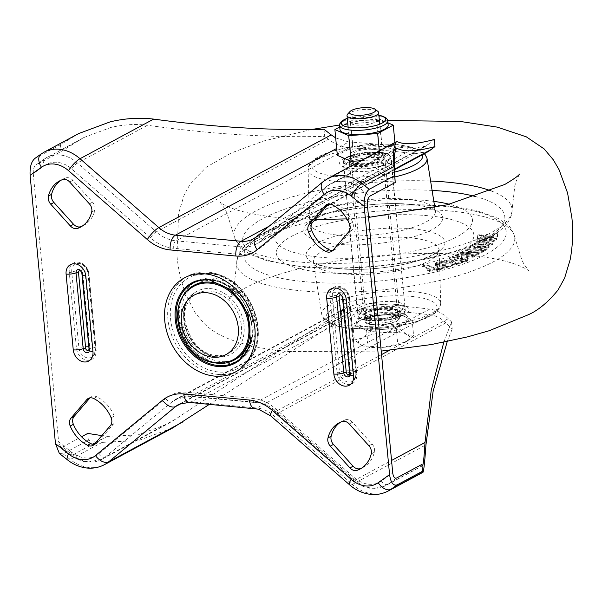 <?xml version="1.0" encoding="UTF-8"?>
<svg xmlns="http://www.w3.org/2000/svg" width="602" height="602" viewBox="0 0 602 602"><rect width="100%" height="100%" fill="white"/><g stroke="black" fill="none" stroke-linecap="round" stroke-linejoin="round"><path stroke-width="0.45" stroke-dasharray="3.01 2.26" d="M332.793 250.409A7.939 6.329 -118.3 0 0 334.531 249.845A7.939 6.329 -118.3 0 0 336.006 248.656L351.869 230.145A7.939 6.329 -118.3 0 0 352.637 222.258A32.011 25.517 -118.3 0 0 335.246 202.987A7.939 6.329 -118.3 0 0 329.806 202.866A7.939 6.329 -118.3 0 0 328.376 204.003M94.454 444.261A7.939 6.329 -118.3 0 0 96.192 443.697A7.939 6.329 -118.3 0 0 97.667 442.508L113.537 423.996A7.939 6.329 -118.3 0 0 114.305 416.11A32.011 25.517 -118.3 0 0 96.914 396.838A7.939 6.329 -118.3 0 0 91.466 396.718A7.939 6.329 -118.3 0 0 90.037 397.854M368.409 318.571A16.465 4.65 174.6 0 1 386.627 314.981A16.465 4.65 174.6 0 1 398.667 318.308A16.465 4.65 174.6 0 1 396.146 321.144A16.465 4.65 174.6 0 1 377.928 324.741A16.465 4.65 174.6 0 1 365.888 321.408A16.465 4.65 174.6 0 1 368.409 318.571M395.604 315.463A16.465 4.65 -5.4 0 0 398.133 312.626A16.465 4.65 -5.4 0 0 386.085 309.293A16.465 4.65 -5.4 0 0 367.875 312.889A16.465 4.65 -5.4 0 0 365.346 315.726A16.465 4.65 -5.4 0 0 377.394 319.052A16.465 4.65 -5.4 0 0 395.604 315.463M353.186 157.528A16.465 4.65 174.6 0 1 371.404 153.931A16.465 4.65 174.6 0 1 383.444 157.265A16.465 4.65 174.6 0 1 380.923 160.102A16.465 4.65 174.6 0 1 362.705 163.691A16.465 4.65 174.6 0 1 350.665 160.358A16.465 4.65 174.6 0 1 353.186 157.528M352.652 151.839A16.465 4.65 174.6 0 1 370.862 148.25A16.465 4.65 174.6 0 1 382.91 151.576A16.465 4.65 174.6 0 1 380.381 154.413A16.465 4.65 174.6 0 1 362.171 158.01A16.465 4.65 174.6 0 1 350.123 154.676A16.465 4.65 174.6 0 1 352.652 151.839M324.026 129.249L324.696 136.361C269.463 137.813 210.414 134.118 147.558 125.276C135.54 123.779 123.282 124.531 110.776 127.519L83.956 137.489L61.103 151.501L35.781 165.114L44.563 158.868L79.216 140.236M78.772 133.524L60.456 144.676L61.103 151.501M61.156 180.171A32.011 25.517 61.7 0 1 62.698 179.253A32.011 25.517 61.7 0 1 65.641 177.959A7.939 6.329 61.7 0 1 72.887 180.344L92.565 202.152A7.939 6.329 61.7 0 1 94.853 210.324A32.011 25.517 61.7 0 1 83.768 225.389A32.011 25.517 61.7 0 1 82.15 226.171M367.37 204.65L354.269 194.303A27.775 22.139 -118.3 0 0 327.368 192.678L260.32 248.024A43.645 34.796 61.7 0 1 239.039 254.33L173.346 248.235A43.645 34.796 61.7 0 1 150.485 237.835L71.698 168.944A27.775 22.139 -118.3 0 0 44.623 165.558L33.268 173.639L58.627 441.913L71.721 452.26A27.775 22.139 -118.3 0 0 85.085 457.896A27.775 22.139 -118.3 0 0 98.63 453.885L165.678 398.532A43.645 34.796 61.7 0 1 186.959 392.233L252.644 398.328A43.645 34.796 61.7 0 1 275.505 408.728L354.3 477.619A27.775 22.139 -118.3 0 0 368.845 484.234A27.775 22.139 -118.3 0 0 381.375 481.006L392.73 472.924M340.679 422.092A32.011 25.517 61.7 0 1 342.229 421.174A32.011 25.517 61.7 0 1 345.172 419.88A7.939 6.329 61.7 0 1 352.418 422.273L372.096 444.073A7.939 6.329 61.7 0 1 374.376 452.252A32.011 25.517 61.7 0 1 363.299 467.31A32.011 25.517 61.7 0 1 361.682 468.093M33.268 173.639C33.08 169.418 33.915 166.573 35.781 165.114L44.337 159.003A5.952 3.574 54.6 0 0 44.623 165.558M101.873 435.615L107.209 436.405L137.971 434.862L167.469 424.019L175.348 419.301C233.704 380.524 289.013 344.637 341.266 311.64L344.472 309.067L172.285 401.654L105.237 457.008A33.727 26.887 61.7 0 1 101.715 459.371A33.727 26.887 61.7 0 1 88.787 461.877A33.727 26.887 61.7 0 1 72.564 455.037L62.435 447.03L60.569 446.834L58.627 441.913M62.435 447.03L81.533 436.766M87.749 433.417L88.396 440.243L102.107 442.372L138.347 440.581L172.985 427.804M104.537 464.616A39.679 31.628 61.7 0 1 89.329 467.558A39.679 31.628 61.7 0 1 70.238 459.514L63.082 453.855L88.396 440.243M63.082 453.855L59.357 453.457M34.668 158.582L60.456 144.676M443.817 342.222L451.523 321.874L448.279 318.706C442.598 313.213 436.397 310.022 429.662 309.119L256.347 402.309L190.661 396.214L363.977 303.017L348.693 306.267L344.472 309.067M451.523 321.874L452.192 328.985L445.909 322.853C441.108 318.247 435.871 315.561 430.197 314.801L256.888 407.99L191.203 401.895L364.511 308.706A542.078 153.051 174.6 0 1 430.197 314.801M364.511 308.706L351.666 311.43L348.122 313.777L182.316 402.934M341.266 311.64L341.936 318.751L348.122 313.777M363.977 303.017A542.078 153.051 174.6 0 1 429.662 309.119M447.256 341.522L452.192 328.985M269.214 226.156L414.439 148.069L425.923 146.075L434.283 139.483M414.439 148.069A542.078 153.051 -5.4 0 0 348.746 141.974L336.676 148.461M209.473 404.281L341.936 318.751M83.956 137.489L44.337 159.003A5.952 3.574 54.6 0 1 44.563 158.868A33.727 26.887 61.7 0 1 46.851 157.446A33.727 26.887 61.7 0 1 59.771 154.94A33.727 26.887 61.7 0 1 77.44 162.976L156.234 231.868L328.421 139.273C334.938 144.314 341.891 147.106 349.288 147.656L175.98 240.853L241.665 246.948L414.974 153.751L428.594 151.395M328.421 139.273L324.696 136.361M335.683 137.918L348.746 141.974M414.974 153.751A542.078 153.051 -5.4 0 0 349.288 147.656M322.371 272.435A99.195 28.008 -5.4 0 0 458.641 251.824A99.195 28.008 -5.4 0 0 427.856 215.712A99.195 28.008 -5.4 0 0 291.586 236.315A99.195 28.008 -5.4 0 0 322.371 272.435M433.839 201.377A99.195 28.008 -5.4 0 0 426.427 200.556A99.195 28.008 -5.4 0 0 290.156 221.16A99.195 28.008 -5.4 0 0 320.934 257.28A99.195 28.008 -5.4 0 0 448.069 240.95A99.195 28.008 -5.4 0 0 449.385 204.266M446.609 260.937L447.188 260.124C452.915 259.951 455.684 260.877 455.488 262.893L452.742 263.014L452.93 262.457L452.817 263.774L452.742 263.014C452.952 261.494 450.906 260.801 446.609 260.937L446.684 261.697L447.188 260.124M447.256 260.884C452.99 260.711 455.759 261.637 455.563 263.653L455.706 262.194L455.563 263.653L452.817 263.774C453.02 262.246 450.981 261.561 446.684 261.697M444.84 266.152C438.248 266.302 434.998 265.572 435.088 263.962L437.812 263.766L437.887 264.647L437.812 263.766L439.445 265.023L445.081 265.347L444.916 266.912C438.316 267.062 435.065 266.332 435.156 264.722L435.088 263.962L435.156 264.903L437.887 264.526L439.52 265.783L445.149 266.107L445.081 265.347M427.533 269.816L429.459 270.644L439.385 268.229L437.458 267.401L434.764 268.056L427.074 264.745L422.529 265.858L430.219 269.162L427.533 269.816L427.608 270.576L429.527 271.404L429.459 270.644M451.267 256.979L447.835 258.378L462.757 260.839L468.687 257.927L466.339 257.039L461.388 257.302L462.012 256.678L455.488 255.248L452.305 256.55L457.272 257.37L457.994 258.085L451.267 256.979L451.334 257.739L447.903 259.138L462.833 261.599L468.762 258.687L466.415 257.791L461.463 258.062L462.08 257.438L455.563 256.008L452.38 257.31L457.339 258.13L458.062 258.845L451.334 257.739M458.604 257.716L457.994 258.085L458.062 258.845L458.671 258.469L458.604 257.716M468.416 251.44L481.126 252.11L483.782 250.665L465.73 249.8L462.321 251.651L470.312 252.9L460.741 252.509L457.339 254.353L472.954 256.55L475.61 255.105L464.631 253.751L476.927 254.39L479.771 252.848L468.416 251.44L468.491 252.193L481.194 252.87L481.126 252.11M471.133 246.21L467.438 248.852L485.521 249.612L489.072 247.076L485.453 246.918L484.031 247.934L480.607 247.791L481.931 246.843L478.5 246.7L477.168 247.648L473.187 247.482L474.745 246.361L471.133 246.21L471.2 246.97L467.513 249.612L467.438 248.852M492.519 244.058L492.91 243.298L486.928 242.23L485.43 243.765L489.358 244.013L477.86 244.262L476.024 244.006L478.545 243.72L483.368 244.028L485.122 242.23L474.94 242.237L474 243.2L475.219 243.343L472.532 244.299L472.389 245.541L472.532 244.299C472.081 245.443 473.894 245.947 477.973 245.797L483.609 245.789C487.853 245.947 490.826 245.375 492.519 244.058L492.594 244.818L492.978 244.058L487.816 242.982L487.748 242.23M487.816 242.982L487.003 242.99L485.505 244.525L489.434 244.773L489.411 243.915L489.434 244.773L487.033 245.014L477.935 245.022L476.099 244.766L476.024 244.006L476.054 244.848L480.863 244.472L480.795 243.72M496.424 239.137L496.499 239.897L496.424 239.137C496.936 237.865 495.01 237.346 490.645 237.579L489.795 237.609L488.944 239.137L493.128 239.22L481.314 239.92L479.297 239.754L481.781 239.378L486.928 239.476L487.929 237.685L477.371 238.099L476.837 239.062L478.169 239.152L475.813 240.175L475.813 241.206L475.813 240.175C475.873 241.289 477.973 241.695 482.127 241.387L487.974 241.154C492.444 241.139 495.258 240.461 496.424 239.137M484.181 240.04L486.995 240.236L487.996 238.445L477.446 238.859L476.904 239.822L478.236 239.905L475.881 240.935C475.941 242.049 478.048 242.448 482.202 242.147L488.041 241.914C492.511 241.891 495.333 241.221 496.499 239.897C497.004 238.618 495.077 238.099 490.72 238.332L489.87 238.369L489.012 239.897L493.196 239.98L493.136 239.152L493.196 239.98L490.826 240.311L481.389 240.68L479.373 240.514L479.297 239.754L479.358 240.574L484.181 240.04L484.113 239.287M477.83 234.923L477.476 237.512L497.41 235.999L497.749 233.508L493.76 233.817L493.625 234.81L489.847 235.096L489.968 234.163L486.183 234.449L486.055 235.382L481.675 235.713L481.818 234.622L477.83 234.923L477.476 237.512M437.082 269.816L436.247 269.591L466.678 260.072L467.513 260.297L437.082 269.816L437.157 270.569L436.315 270.343L436.247 269.591M445.284 264.79L440.852 264.556L439.611 263.699L441.778 262.186L449.822 261.75L451.056 262.615L450.875 263.082L445.879 263.307L445.36 265.55L440.92 265.316L439.686 264.451L441.845 262.946L449.89 262.51L451.131 263.367L450.951 263.834L450.875 263.082M445.834 260.982L440.672 261.893L437.88 263.541L435.141 263.736C436.51 261.87 440.265 260.674 446.406 260.162L445.901 261.742L440.747 262.653L437.947 264.293L437.88 263.541M429.527 271.404L439.46 268.989L439.385 268.229M439.46 268.989L437.534 268.161L434.832 268.816L427.142 265.505L422.604 266.611L430.295 269.922L430.219 269.162M430.295 269.922L427.608 270.576M422.604 266.611L422.529 265.858M427.142 265.505L427.074 264.745M434.832 268.816L434.764 268.056M437.534 268.161L437.458 267.401M463.706 259.771L460.387 259.229L462.78 259.018L463.6 259.161L463.706 259.771L463.638 259.018L460.319 258.469L463.525 258.401L463.706 259.771M447.903 259.138L447.835 258.378M462.833 261.599L462.757 260.839M452.38 257.31L452.305 256.55M455.563 256.008L455.488 255.248M461.463 258.062L461.388 257.302M466.415 257.791L466.339 257.039M460.387 259.229L460.319 258.469M462.78 259.018L462.712 258.266M481.194 252.87L483.857 251.425L483.782 250.665M483.857 251.425L465.805 250.56L462.389 252.411L470.38 253.66L460.808 253.269L457.415 255.113L473.029 257.302L475.678 255.865L464.706 254.511L476.995 255.15L479.839 253.6L468.491 252.193M479.839 253.6L479.771 252.848M476.995 255.15L476.927 254.39M464.706 254.511L464.631 253.751M475.678 255.865L475.61 255.105M473.029 257.302L472.954 256.55M457.415 255.113L457.339 254.353M460.808 253.269L460.741 252.509M470.38 253.66L470.312 252.9M462.389 252.411L462.321 251.651M465.805 250.56L465.73 249.8M467.513 249.612L485.596 250.372L485.521 249.612M485.596 250.372L489.14 247.828L485.521 247.678L484.106 248.694L480.674 248.551L482.006 247.603L478.567 247.452L477.236 248.408L473.255 248.242L474.82 247.121L474.745 246.361M474.82 247.121L471.2 246.97M473.255 248.242L473.187 247.482M477.236 248.408L477.168 247.648M478.567 247.452L478.5 246.7M482.006 247.603L481.931 246.843M480.674 248.551L480.607 247.791M484.106 248.694L484.031 247.934M485.521 247.678L485.453 246.918M489.14 247.828L489.072 247.076M487.003 242.99L486.928 242.23M480.863 244.472L483.444 244.788L485.197 242.99L475.016 242.99L474.075 243.96L475.294 244.096L472.608 245.059C472.156 246.203 473.97 246.7 478.041 246.557L483.677 246.549C487.921 246.707 490.893 246.128 492.594 244.818M475.294 244.096L475.219 243.343M474.075 243.96L474 243.2M475.016 242.99L474.94 242.237M485.197 242.99L485.122 242.23M483.444 244.788L483.368 244.028M480.562 244.788L480.494 244.028M485.505 244.525L485.43 243.765M489.87 238.369L489.795 237.609M478.236 239.905L478.169 239.152M476.904 239.822L476.837 239.062M477.446 238.859L477.371 238.099M487.996 238.445L487.929 237.685M486.995 240.236L486.928 239.476M484.008 240.348L483.94 239.596M489.012 239.897L488.944 239.137M477.544 238.264L497.478 236.759L497.41 235.999M497.478 236.759L497.816 234.268L493.828 234.569L493.693 235.57L489.915 235.856L490.043 234.923L486.25 235.209L486.13 236.142L481.743 236.473L481.818 234.622M481.893 235.374L477.905 235.675M481.743 236.473L481.675 235.713M486.13 236.142L486.055 235.382M486.25 235.209L486.183 234.449M490.043 234.923L489.968 234.163M489.915 235.856L489.847 235.096M493.693 235.57L493.625 234.81M493.828 234.569L493.76 233.817M497.816 234.268L497.749 233.508M436.315 270.343L466.753 260.824L466.678 260.072M466.753 260.824L467.588 261.057L467.513 260.297M467.588 261.057L437.157 270.569M445.149 266.107L444.916 266.912M450.951 263.834L445.947 264.067L445.879 263.307M445.947 264.067L445.36 265.55M437.947 264.293L435.216 264.496L435.141 263.736M435.216 264.496C436.585 262.623 440.34 261.434 446.481 260.914L446.406 260.162M446.481 260.914L445.901 261.742M360.56 317.841A25.788 7.284 -5.4 0 0 356.602 322.288A25.788 7.284 -5.4 0 0 375.467 327.503A25.788 7.284 -5.4 0 0 403.995 321.874A25.788 7.284 -5.4 0 0 407.953 317.435A25.788 7.284 -5.4 0 0 389.088 312.22A25.788 7.284 -5.4 0 0 360.56 317.841M359.755 327.511A25.788 7.284 174.6 0 1 356.82 324.561A25.788 7.284 174.6 0 1 360.779 320.113L352.855 324.373L366.656 330.648L381.472 329.527A25.788 7.284 174.6 0 1 359.755 327.511M404.213 324.147A25.788 7.284 174.6 0 1 381.472 329.527L396.289 328.406L404.213 324.147L412.129 319.888L405.229 316.757A25.788 7.284 174.6 0 1 408.171 319.707A25.788 7.284 174.6 0 1 404.213 324.147M347.602 114.177A15.87 4.477 174.6 0 1 349.461 112.822A15.87 4.477 174.6 0 1 364.699 109.429A15.87 4.477 174.6 0 1 377.8 111.325M405.229 316.757L398.328 313.619L383.512 314.741A25.788 7.284 174.6 0 1 405.229 316.757M383.512 314.741L368.695 315.862L360.779 320.113A25.788 7.284 174.6 0 1 383.512 314.741M362.457 337.925A25.788 7.284 -5.4 0 0 361.441 345.322A25.788 7.284 -5.4 0 0 362.434 345.729A25.788 7.284 -5.4 0 0 383.158 347.339L362.366 345.698L354.337 339.987L362.457 337.925L370.17 331.469L385.197 332.545A25.788 7.284 -5.4 0 0 362.457 337.925M406.914 334.561A25.788 7.284 -5.4 0 0 385.197 332.545L399.803 329.226L406.914 334.561L413.604 335.502L405.891 341.959A25.788 7.284 -5.4 0 0 406.613 341.552A25.788 7.284 -5.4 0 0 406.914 334.561M405.891 341.959A25.788 7.284 174.6 0 1 383.158 347.339L405.891 341.959M368.695 315.862L370.17 331.469M352.855 324.373L354.337 339.987M398.328 313.619L399.803 329.226M412.129 319.888L413.604 335.502M396.289 328.406L397.764 344.013M366.656 330.648L368.131 346.255M373.526 149.356A13.184 3.725 174.6 0 1 379.644 151.885A13.184 3.725 174.6 0 1 373.007 155.813A13.184 3.725 174.6 0 1 359.507 156.896A13.184 3.725 174.6 0 1 353.389 154.368A13.184 3.725 174.6 0 1 360.026 150.44A13.184 3.725 174.6 0 1 373.526 149.356M370.523 117.525A13.184 3.725 174.6 0 1 376.634 120.054A13.184 3.725 174.6 0 1 370.004 123.982A13.184 3.725 174.6 0 1 356.497 125.065A13.184 3.725 174.6 0 1 350.379 122.537A13.184 3.725 174.6 0 1 357.016 118.609A13.184 3.725 174.6 0 1 370.523 117.525M388.177 125.081A24.2 6.833 -5.4 0 0 376.95 120.438A24.2 6.833 -5.4 0 0 352.162 122.432A24.2 6.833 -5.4 0 0 339.987 129.641M339.731 126.969L350.507 121.175L352.938 146.948L381.916 144.849L395.71 150.914L394.904 142.456M379.298 150.854L380.095 159.312L395.71 150.914M380.095 159.312L360.989 160.696M352.938 146.948L337.331 155.339M387.959 122.808L379.486 119.076L350.507 121.175M381.916 144.849L379.486 119.076M336.006 248.656L332.838 250.357M97.667 442.508L94.506 444.208M209.3 273.534A51.554 41.094 -118.3 0 0 194.085 275.347A51.554 41.094 -118.3 0 0 172.119 327.759A51.554 41.094 -118.3 0 0 218.609 371.998A51.554 41.094 -118.3 0 0 242.553 365.489A51.554 41.094 -118.3 0 0 253.991 311.889A51.554 41.094 -118.3 0 0 209.3 273.534M217.834 374.406A53.525 42.674 61.7 0 1 167.92 319.098A53.525 42.674 61.7 0 1 208.164 272.157A53.525 42.674 61.7 0 1 258.07 327.465A53.525 42.674 61.7 0 1 217.834 374.406M217.187 356.896A35.736 28.49 61.7 0 1 186.206 330.31A35.736 28.49 61.7 0 1 194.13 293.144A35.736 28.49 61.7 0 1 210.73 288.636A35.736 28.49 61.7 0 1 242.96 319.308A35.736 28.49 61.7 0 1 227.737 355.639A35.736 28.49 61.7 0 1 217.187 356.896M209.947 291.037A33.765 26.917 -118.3 0 0 184.566 320.64A33.765 26.917 -118.3 0 0 216.043 355.526A33.765 26.917 -118.3 0 0 241.425 325.923A33.765 26.917 -118.3 0 0 209.947 291.037M221.265 363.834A44.834 35.744 -118.3 0 0 254.97 324.516A44.834 35.744 -118.3 0 0 213.168 278.192A44.834 35.744 -118.3 0 0 179.464 317.51A44.834 35.744 -118.3 0 0 221.265 363.834M213.386 280.464A42.456 33.84 61.7 0 1 252.968 324.327A42.456 33.84 61.7 0 1 221.047 361.561A42.456 33.84 61.7 0 1 181.465 317.69A42.456 33.84 61.7 0 1 213.386 280.464M88.825 346.654A1.987 1.58 -118.3 0 0 90.676 348.708A1.987 1.58 -118.3 0 0 92.166 346.963L85.002 271.178A1.987 1.58 -118.3 0 0 83.151 269.132A1.987 1.58 -118.3 0 0 81.661 270.87L88.825 346.654A7.939 2.242 -5.4 0 0 78.907 347.866A9.76 7.781 -118.3 0 0 88.005 357.949A9.76 7.781 -118.3 0 0 93.423 355.91A9.76 7.781 -118.3 0 0 95.342 349.386A1.987 0.557 -5.4 0 0 95.214 349.611A1.987 0.557 -5.4 0 0 96.132 349.995A11.701 9.331 61.7 0 1 87.335 360.259A11.701 9.331 61.7 0 1 76.424 348.167L69.26 272.375A11.701 9.331 61.7 0 1 78.057 262.118A11.701 9.331 61.7 0 1 88.968 274.211L96.132 349.995M349.431 370.847A1.987 1.58 -118.3 0 0 351.282 372.894A1.987 1.58 -118.3 0 0 352.772 371.156L345.608 295.371A1.987 1.58 -118.3 0 0 343.757 293.317A1.987 1.58 -118.3 0 0 342.267 295.063L349.431 370.847A7.939 2.242 -5.4 0 0 339.505 372.051A9.76 7.781 -118.3 0 0 348.611 382.135A9.76 7.781 -118.3 0 0 354.021 380.103A9.76 7.781 -118.3 0 0 355.948 373.579A1.987 0.557 -5.4 0 0 355.82 373.804A1.987 0.557 -5.4 0 0 356.738 374.188A11.701 9.331 61.7 0 1 347.941 384.445A11.701 9.331 61.7 0 1 337.03 372.352L329.866 296.568A11.701 9.331 61.7 0 1 338.663 286.304A11.701 9.331 61.7 0 1 349.574 298.396L356.738 374.188M81.661 270.87A7.939 2.242 -5.4 0 0 71.743 272.074A9.76 7.781 -118.3 0 1 77.357 263.571A9.76 7.781 -118.3 0 1 79.08 263.518A9.76 7.781 -118.3 0 1 88.178 273.601L95.342 349.386A7.939 2.242 -5.4 0 0 95.846 348.49A7.939 2.242 -5.4 0 0 92.166 346.963M342.267 295.063A7.939 2.242 -5.4 0 0 332.342 296.267A9.76 7.781 -118.3 0 1 337.955 287.756A9.76 7.781 -118.3 0 1 339.678 287.711A9.76 7.781 -118.3 0 1 348.776 297.794L355.948 373.579A7.939 2.242 -5.4 0 0 356.452 372.676A7.939 2.242 -5.4 0 0 352.772 371.156M175.348 419.301L105.237 457.008A5.952 3.552 -129.5 0 1 98.63 453.885M396.545 478.048L387.756 484.294A5.952 3.574 -125.4 0 1 381.375 481.006M422.408 465.662L387.756 484.294A33.727 26.887 61.7 0 1 385.476 485.709A33.727 26.887 61.7 0 1 372.548 488.214A33.727 26.887 61.7 0 1 354.887 480.178L391.556 460.462M71.698 168.944A5.952 1.528 131.2 0 1 77.44 162.976L147.558 125.276M327.179 205.402L260.041 241.5L327.089 186.153A33.727 26.887 61.7 0 1 330.611 183.791A33.727 26.887 61.7 0 1 343.539 181.285A33.727 26.887 61.7 0 1 359.763 188.125L394.408 169.493M238.979 360.733A45.624 36.368 -118.3 0 0 249.1 313.288A45.624 36.368 -118.3 0 0 209.549 279.343A45.624 36.368 -118.3 0 0 196.079 280.953L209.654 279.328C245.714 280.389 267.965 341.944 238.979 360.733M229.731 361.245A41.666 33.215 61.7 0 1 217.427 362.713A41.666 33.215 61.7 0 1 181.315 331.717A41.666 33.215 61.7 0 1 190.556 288.388C164.293 305.146 184.724 361.855 217.54 362.697L229.731 361.245M211.844 362.133A42.456 33.84 61.7 0 1 179.953 302.821M89.284 350.176A7.939 2.242 -5.4 0 1 89.796 349.273A1.987 0.557 -5.4 0 0 89.924 349.047L89.021 351.899A3.928 3.13 -118.3 0 0 89.796 349.273L82.632 273.489A1.987 0.557 -5.4 0 0 82.76 273.263A1.987 0.557 -5.4 0 0 81.842 272.879A1.987 1.58 -118.3 0 0 80.773 271.111M82.12 274.384A7.939 2.242 -5.4 0 1 82.632 273.489A3.928 3.13 -118.3 0 0 78.967 269.425A3.928 3.13 -118.3 0 0 78.275 269.448L79.118 269.425L82.76 273.263L89.924 349.047A1.987 0.557 -5.4 0 0 89.149 348.686M349.89 374.361A7.939 2.242 -5.4 0 1 350.402 373.466A1.987 0.557 -5.4 0 0 350.53 373.24L349.627 376.084A3.928 3.13 -118.3 0 0 350.402 373.466L343.238 297.674A1.987 0.557 -5.4 0 0 343.366 297.448A1.987 0.557 -5.4 0 0 342.44 297.072A1.987 1.58 -118.3 0 0 341.379 295.304M342.726 298.577A7.939 2.242 -5.4 0 1 343.238 297.674A3.928 3.13 -118.3 0 0 339.573 293.618A3.928 3.13 -118.3 0 0 338.881 293.641L339.724 293.61L343.366 297.448L350.53 373.24A1.987 0.557 -5.4 0 0 349.747 372.871M102.107 442.372L70.238 459.514A11.905 3.431 -51.7 0 1 67.507 459.898M388.298 490.954A39.679 31.628 61.7 0 1 373.089 493.903A39.679 31.628 61.7 0 1 352.305 484.444A11.905 3.063 -48.8 0 1 349.634 484.873M35.142 158.288L41.342 153.871A39.679 31.628 61.7 0 1 44.029 152.208M40.891 154.157A11.905 7.149 54.6 0 1 41.342 153.871L73.218 136.737M429 143.976L256.602 236.676L323.65 181.33A39.679 31.628 61.7 0 1 327.789 178.546M322.95 181.796A11.905 7.096 50.5 0 1 323.65 181.33L397.312 141.718M445.909 322.853L273.511 415.561L352.305 484.444L425.96 444.84M425.923 146.075L253.291 238.904A31.74 25.307 -118.3 0 0 256.602 236.676A11.905 7.096 50.5 0 0 255.903 237.143M270.84 415.99A11.905 3.063 -48.8 0 0 273.511 415.561A31.74 25.307 -118.3 0 0 256.888 407.99A11.905 6.351 -84.7 0 1 254.714 408.48M189.028 402.377A11.905 6.351 -84.7 0 0 191.203 401.895A31.74 25.307 -118.3 0 0 179.035 404.258L351.666 311.43M249.484 345.405A44.834 35.744 -118.3 0 0 214.666 280.645M354.3 477.619A5.952 1.528 -48.8 0 0 353.547 480.396A5.952 1.528 -48.8 0 0 354.887 480.178L276.092 411.294L381.548 354.593M389.509 350.311L448.279 318.706M354.269 194.303A5.952 1.716 128.3 0 1 359.763 188.125L369.891 196.124M239.039 254.33A5.952 3.176 95.3 0 1 241.665 246.948A37.693 30.047 -118.3 0 0 256.113 244.149A37.693 30.047 -118.3 0 0 260.041 241.5A5.952 3.552 50.5 0 0 259.695 241.733L326.743 186.387A5.952 3.552 50.5 0 1 327.089 186.153L395.619 149.304M394.4 169.252L329.798 203.988M71.721 452.26A5.952 1.716 -51.7 0 0 71.202 455.232A5.952 1.716 -51.7 0 0 72.564 455.037L92.678 444.223M96.042 442.41L107.209 436.405M150.485 237.835A5.952 1.528 131.2 0 1 156.234 231.868A37.693 30.047 -118.3 0 0 175.98 240.853A5.952 3.176 95.3 0 0 173.346 248.235M422.581 465.76L385.476 485.709L371.464 488.463C364.925 487.771 358.958 485.084 353.547 480.396L274.753 411.512A5.952 1.528 -48.8 0 0 276.092 411.294A37.693 30.047 -118.3 0 0 256.347 402.309A5.952 3.176 -84.7 0 1 255.263 402.55A5.952 3.176 -84.7 0 1 252.644 398.328M275.505 408.728A5.952 1.528 -48.8 0 0 274.753 411.512C268.537 406.192 262.036 403.212 255.263 402.55L189.577 396.455A5.952 3.176 -84.7 0 0 190.661 396.214A37.693 30.047 -118.3 0 0 176.213 399.013A37.693 30.047 -118.3 0 0 172.285 401.654A5.952 3.552 -129.5 0 1 165.678 398.532M326.329 206.388L256.113 244.149L259.695 241.733A5.952 3.552 50.5 0 0 260.32 248.024M396.357 148.431L330.611 183.791L326.743 186.387A5.952 3.552 50.5 0 0 327.368 192.678M348.693 306.267L176.213 399.013L189.577 396.455A5.952 3.176 -84.7 0 1 186.959 392.233M349.574 298.396A1.987 0.557 -5.4 0 1 348.656 298.02L355.82 373.804C355.549 377.747 354.954 379.839 354.021 380.103L356.452 372.676L349.288 296.891C348.475 291.692 345.465 288.621 340.273 287.688L337.955 287.756L342.305 288.524C345.909 290.503 348.024 293.671 348.656 298.02A1.987 0.557 -5.4 0 1 348.776 297.794A7.939 2.242 -5.4 0 0 349.288 296.891A7.939 2.242 -5.4 0 0 345.608 295.371M329.866 296.568A1.987 0.557 -5.4 0 0 332.342 296.267L339.505 372.051A1.987 0.557 -5.4 0 1 337.03 372.352M88.968 274.211A1.987 0.557 -5.4 0 1 88.05 273.827L95.214 349.611C94.95 353.555 94.348 355.654 93.423 355.91L95.846 348.49L88.682 272.698C87.869 267.499 84.859 264.436 79.667 263.495L77.357 263.571L81.699 264.331C85.303 266.31 87.418 269.478 88.05 273.827A1.987 0.557 -5.4 0 1 88.178 273.601A7.939 2.242 -5.4 0 0 88.682 272.698A7.939 2.242 -5.4 0 0 85.002 271.178M69.26 272.375A1.987 0.557 -5.4 0 0 71.743 272.074L78.907 347.866A1.987 0.557 -5.4 0 1 76.424 348.167M65.641 177.959L62.473 179.659M72.887 180.344L69.719 182.045M92.565 202.152L89.397 203.852M94.853 210.324L91.685 212.032M96.914 396.838L93.746 398.539M114.305 416.11L111.137 417.811M113.537 423.996L110.369 425.697M345.172 419.88L342.004 421.581M352.418 422.273L349.25 423.974M372.096 444.073L368.928 445.773M374.376 452.252L371.216 453.953M335.246 202.987L332.086 204.688M352.637 222.258L349.476 223.959M351.869 230.145L348.708 231.845M491.089 190.902A139.581 39.408 174.6 0 1 512.046 210.03A139.581 39.408 174.6 0 1 490.57 232.966A139.581 39.408 174.6 0 1 298.81 261.968A139.581 39.408 174.6 0 1 234.231 236.293A139.581 39.408 174.6 0 1 430.611 181.036M301.542 290.841A139.581 39.408 -5.4 0 0 493.301 261.84A139.581 39.408 -5.4 0 0 514.567 236.699A139.581 39.408 -5.4 0 0 449.987 211.016A139.581 39.408 -5.4 0 0 308.743 222.085A139.581 39.408 -5.4 0 0 236.752 262.954A139.581 39.408 -5.4 0 0 301.542 290.841M393.858 301.685A23.809 6.72 174.6 0 1 404.905 306.252A23.809 6.72 174.6 0 1 392.925 313.341A23.809 6.72 174.6 0 1 368.544 315.297A23.809 6.72 174.6 0 1 357.505 310.73A23.809 6.72 174.6 0 1 369.485 303.641A23.809 6.72 174.6 0 1 393.858 301.685M366.791 320.219A27.775 7.841 -5.4 0 0 404.95 314.455A27.775 7.841 -5.4 0 0 396.327 304.341A27.775 7.841 -5.4 0 0 358.175 310.113A27.775 7.841 -5.4 0 0 366.791 320.219M354.932 171.299A23.809 6.72 -5.4 0 0 379.313 169.343A23.809 6.72 -5.4 0 0 391.292 162.254A23.809 6.72 -5.4 0 0 380.253 157.686A23.809 6.72 -5.4 0 0 355.872 159.65A23.809 6.72 -5.4 0 0 343.892 166.739A23.809 6.72 -5.4 0 0 354.932 171.299M381.999 152.765A27.775 7.841 174.6 0 1 390.623 162.879A27.775 7.841 174.6 0 1 352.463 168.65A27.775 7.841 174.6 0 1 343.847 158.537A27.775 7.841 174.6 0 1 381.999 152.765M422.604 154.616A55.783 15.75 -5.4 0 0 396.891 144.758A55.783 15.75 -5.4 0 0 320.264 156.347A55.783 15.75 -5.4 0 0 337.572 176.657A55.783 15.75 -5.4 0 0 394.543 172.104M394.822 176.95A59.741 16.871 174.6 0 1 335.803 181.345A59.741 16.871 174.6 0 1 308.073 169.591A59.741 16.871 174.6 0 1 338.617 151.99A59.741 16.871 174.6 0 1 399.337 147.181A59.741 16.871 174.6 0 1 427.006 158.349M411.219 296.334A55.783 15.75 174.6 0 1 428.534 316.637A55.783 15.75 174.6 0 1 351.899 328.233A55.783 15.75 174.6 0 1 334.592 307.923A55.783 15.75 174.6 0 1 411.219 296.334M349.461 325.802A59.741 16.871 -5.4 0 0 410.173 321.001A59.741 16.871 -5.4 0 0 440.717 303.4A59.741 16.871 -5.4 0 0 412.995 291.639A59.741 16.871 -5.4 0 0 351.35 296.673A59.741 16.871 -5.4 0 0 321.784 314.643A59.741 16.871 -5.4 0 0 349.461 325.802M305.094 281.721A131.68 37.181 174.6 0 1 264.225 233.779A131.68 37.181 174.6 0 1 445.134 206.418A131.68 37.181 174.6 0 1 486.002 254.368A131.68 37.181 174.6 0 1 305.094 281.721M432.093 190.413A131.68 37.181 -5.4 0 0 259.379 220.55A131.68 37.181 -5.4 0 0 303.656 266.566A131.68 37.181 -5.4 0 0 471.592 245.24A131.68 37.181 -5.4 0 0 475.798 196.613M342.666 273.82A63.097 17.819 174.6 0 1 313.439 262.036A63.097 17.819 174.6 0 1 344.668 243.05A63.097 17.819 174.6 0 1 409.774 237.737A63.097 17.819 174.6 0 1 439.061 250.161A63.097 17.819 174.6 0 1 406.801 268.748A63.097 17.819 174.6 0 1 342.666 273.82M412.626 228.828A69.719 19.685 -5.4 0 0 316.848 243.313A69.719 19.685 -5.4 0 0 338.482 268.695A69.719 19.685 -5.4 0 0 434.26 254.21A69.719 19.685 -5.4 0 0 412.626 228.828M336.164 244.156A69.719 19.685 174.6 0 1 314.53 218.774A69.719 19.685 174.6 0 1 410.308 204.289A69.719 19.685 174.6 0 1 431.943 229.671A69.719 19.685 174.6 0 1 336.164 244.156M406.124 199.164A63.097 17.819 -5.4 0 0 341.996 204.236A63.097 17.819 -5.4 0 0 309.737 222.83A63.097 17.819 -5.4 0 0 339.024 235.247A63.097 17.819 -5.4 0 0 404.13 229.934A63.097 17.819 -5.4 0 0 435.351 210.956A63.097 17.819 -5.4 0 0 406.124 199.164M457.339 258.13L457.272 257.37M459.499 256.655L459.431 255.895M465.263 260.606L465.188 259.846M474.587 252.938L474.519 252.178M470.087 255.173L470.011 254.42M483.677 246.549L483.609 245.789M478.041 246.557L477.973 245.797M478.613 244.48L478.545 243.72M477.935 245.022L477.86 244.262M487.033 245.014L486.965 244.262M487.229 244.517L487.153 243.765M490.72 238.332L490.645 237.579M488.041 241.914L487.974 241.154M482.202 242.147L482.127 241.387M481.848 240.138L481.781 239.378M481.389 240.68L481.314 239.92M490.826 240.311L490.75 239.551M490.796 239.829L490.728 239.069M439.52 265.783L439.445 265.023M440.747 262.653L440.672 261.893M402.016 315.448A22.989 6.494 174.6 0 1 371.088 320.874A22.989 6.494 174.6 0 1 361.471 312.905A22.989 6.494 174.6 0 1 392.391 307.479A22.989 6.494 174.6 0 1 402.016 315.448M360.696 312.107A23.787 6.712 -5.4 0 0 357.987 315.659A23.787 6.712 -5.4 0 0 376.303 320.452A23.787 6.712 -5.4 0 0 402.64 314.733A23.787 6.712 -5.4 0 0 405.349 311.181A23.787 6.712 -5.4 0 0 387.033 306.38A23.787 6.712 -5.4 0 0 360.696 312.107M397.395 314.402A17.834 5.034 174.6 0 1 377.642 318.691A17.834 5.034 174.6 0 1 363.917 315.094A17.834 5.034 174.6 0 1 365.948 312.43A17.834 5.034 174.6 0 1 385.694 308.141A17.834 5.034 174.6 0 1 399.427 311.738A17.834 5.034 174.6 0 1 397.395 314.402M365.316 313.145A18.632 5.26 -5.4 0 0 373.112 319.602A18.632 5.26 -5.4 0 0 398.163 315.2A18.632 5.26 -5.4 0 0 390.367 308.751A18.632 5.26 -5.4 0 0 365.316 313.145M351.402 158.582A17.834 5.034 -5.4 0 0 349.371 161.246A17.834 5.034 -5.4 0 0 363.104 164.843A17.834 5.034 -5.4 0 0 382.849 160.553A17.834 5.034 -5.4 0 0 384.881 157.89A17.834 5.034 -5.4 0 0 371.148 154.293A17.834 5.034 -5.4 0 0 351.402 158.582M383.482 159.839A18.632 5.26 174.6 0 1 358.423 164.241A18.632 5.26 174.6 0 1 350.627 157.784A18.632 5.26 174.6 0 1 375.686 153.39A18.632 5.26 174.6 0 1 383.482 159.839M346.782 157.543A22.989 6.494 -5.4 0 0 356.407 165.505A22.989 6.494 -5.4 0 0 387.327 160.079A22.989 6.494 -5.4 0 0 377.702 152.118A22.989 6.494 -5.4 0 0 346.782 157.543M388.094 160.885A23.787 6.712 174.6 0 1 361.757 166.603A23.787 6.712 174.6 0 1 343.449 161.81A23.787 6.712 174.6 0 1 346.158 158.258A23.787 6.712 174.6 0 1 372.495 152.532A23.787 6.712 174.6 0 1 390.803 157.333A23.787 6.712 174.6 0 1 388.094 160.885M367.574 318.496A17.458 4.929 174.6 0 1 391.563 314.869A17.458 4.929 174.6 0 1 396.981 321.227A17.458 4.929 174.6 0 1 372.992 324.854A17.458 4.929 174.6 0 1 367.574 318.496M395.499 319.587A15.87 4.477 -5.4 0 0 397.937 316.848A15.87 4.477 -5.4 0 0 386.326 313.642A15.87 4.477 -5.4 0 0 368.77 317.103A15.87 4.477 -5.4 0 0 366.332 319.835A15.87 4.477 -5.4 0 0 377.943 323.048A15.87 4.477 -5.4 0 0 395.499 319.587M339.588 125.472A24.2 6.833 174.6 0 1 351.771 118.263A24.2 6.833 174.6 0 1 376.559 116.269A24.2 6.833 174.6 0 1 387.786 120.912M378.899 115.433A22.221 6.276 -5.4 0 0 375.324 114.944A22.221 6.276 -5.4 0 0 347.294 118.421M334.531 249.845L331.363 251.546M96.192 443.697L93.032 445.397M398.133 312.626L398.667 318.308M382.91 151.576L383.444 157.265M194.085 275.347L209.037 273.571C249.559 274.542 274.918 344.991 242.553 365.489C276.07 342.929 251.403 274.994 210.203 273.406L194.085 275.347M194.13 293.144C171.254 308.164 188.569 356.015 216.916 356.933L218.09 356.768C190.367 356.595 172.45 305.756 194.13 293.144M60.569 446.834L71.202 455.232C76.273 459.213 81.774 461.508 87.704 462.118L101.715 459.371L167.469 424.019M394.423 169.772L330.543 204.123M350.123 154.676L350.665 160.358M365.346 315.726L365.888 321.408M83.768 225.389L80.608 227.089M62.698 179.253L59.53 180.954M91.466 396.718L88.298 398.419M342.229 421.174L339.061 422.875M363.299 467.31L360.131 469.011M329.806 202.866L326.638 204.567M519.458 174.053L516.095 181.42L514.838 185.74L512.046 210.03C512.317 214.831 509.766 222.657 499.494 230.965C487.334 240.288 468.928 248.197 444.284 254.684C401.79 266.069 344.592 270.99 302.212 266.889L267.642 260.99L250.357 254.443L242.561 249.326L237.835 244.352L234.231 236.293L226.931 212.95L224.892 208.947L220.204 202.34L224.734 205.139C235.743 210.888 254.473 215.132 280.908 217.871L315.042 219.549M346.948 218.902L368.582 217.412M311.565 129.498L263.714 140.981L231.266 152.953L206.418 167.13L190.721 183.023L184.144 195.003L178.636 213.326L176.898 255.165C178.169 269.35 181.352 282.94 186.439 295.936L195.289 312.897L203.988 323.432C209.85 328.948 215.96 333.162 222.334 336.074C239.114 343.96 261.185 349.122 288.554 351.545L381.216 351.094M404.905 306.252L405.169 306.982C406.388 306.711 403.205 305.884 395.604 304.499C382.33 302.339 357.957 308.555 357.385 311.505L343.629 166.001C342.357 166.257 345.54 167.085 353.193 168.485C370.531 170.968 395.078 162.051 391.413 161.486L404.905 306.252M424.628 153.533L418.714 149.394L397.621 144.593C380.968 143.216 363.638 144.292 345.623 147.829L331.747 151.365C324.523 153.623 318.827 156.219 314.658 159.161C309.857 162.924 307.667 166.4 308.073 169.591L309.654 223.44C309.609 224.403 308.043 221.047 326.103 213.996C347.173 206.117 384.317 201.775 409.563 204.341C419.428 205.327 426.75 206.885 431.536 209.022L435.547 211.543L434.825 207.63M440.717 303.4L439.513 308.171L434.245 313.747L424.877 318.789L409.526 323.725L383.135 328.113L351.177 328.391C342.372 327.586 335.359 325.991 330.122 323.613L326.382 321.445C324.23 320.181 322.702 317.909 321.784 314.643L313.243 261.441L317.194 263.939C321.972 266.084 329.324 267.657 339.235 268.642C364.345 271.193 401.233 266.919 422.356 259.116C440.995 251.869 439.136 248.566 439.144 249.544L440.717 303.4M446.586 206.095C406.681 202.806 365.263 205.478 322.318 214.109L286.755 223.605C270.667 228.986 258.198 235.119 249.333 241.996C239.16 250.199 236.481 257.987 236.752 262.954L233.9 287.493L232.635 291.774L229.332 298.938L230.423 297.772C233.734 294.31 240.747 289.991 251.455 284.821C265.7 278.244 283.723 272.39 305.515 267.243C355.714 255.323 420.429 250.515 467.889 255.12C489.825 257.272 506.711 260.696 518.548 265.392C524.816 268.153 528.157 269.907 528.594 270.652L524.011 264.233L521.964 260.26L514.567 236.699C512.317 230.31 510.248 226.615 508.359 225.6L498.313 218.481L480.14 211.723C470.471 209.15 459.288 207.276 446.586 206.095M339.573 125.013L387.711 120.46M462.012 256.678L462.08 257.438M468.687 257.927L468.762 258.687M464.232 258.642L464.308 259.394M492.91 243.298L492.978 244.058M439.686 264.451L439.611 263.699M451.131 263.367L451.056 262.615M402.362 315.358C392.459 322.093 357.851 323.432 357.987 315.659L343.449 161.81L346.428 157.626C356.339 150.899 390.946 149.559 390.803 157.333L405.349 311.181L402.362 315.358M363.917 315.094L365.67 313.063C373.752 306.599 403.852 309.014 399.427 311.738L384.881 157.89L383.128 159.929C375.046 166.393 344.946 163.977 349.371 161.246L363.917 315.094M348.122 127.165L366.332 319.88L368.183 318.375C376.882 312.581 402.693 315.726 397.945 316.893L379.719 124.178M356.602 322.288L356.82 324.561M407.953 317.435L408.171 319.707M376.634 120.054L379.644 151.885M347.279 118.263L375.686 114.862L378.884 115.275M350.379 122.537L353.389 154.368"/><path stroke-width="0.9" d="M332.838 250.357A7.939 6.329 61.7 0 1 331.363 251.546A7.939 6.329 61.7 0 1 328.323 252.133A7.939 6.329 61.7 0 1 325.923 251.425A32.011 25.517 61.7 0 1 308.533 232.161A7.939 6.329 61.7 0 1 309.3 224.268L325.163 205.764A7.939 6.329 61.7 0 1 326.638 204.567A7.939 6.329 61.7 0 1 332.086 204.688A32.011 25.517 61.7 0 1 349.476 223.959A7.939 6.329 61.7 0 1 348.708 231.845L332.838 250.357M328.376 204.003A7.939 6.329 -118.3 0 0 328.331 204.055L312.461 222.567A7.939 6.329 -118.3 0 0 311.693 230.453A32.011 25.517 -118.3 0 0 329.083 249.725A7.939 6.329 -118.3 0 0 331.491 250.432A7.939 6.329 -118.3 0 0 332.793 250.409M354.879 470.576A7.939 6.329 -118.3 0 0 357.189 470.305A32.011 25.517 -118.3 0 0 360.131 469.011A32.011 25.517 -118.3 0 0 371.216 453.953A7.939 6.329 -118.3 0 0 368.928 445.773L349.25 423.974A7.939 6.329 -118.3 0 0 342.004 421.581A32.011 25.517 -118.3 0 0 339.061 422.875A32.011 25.517 -118.3 0 0 327.985 437.94A7.939 6.329 -118.3 0 0 330.272 446.112L349.943 467.92A7.939 6.329 -118.3 0 0 354.879 470.576M361.682 468.093A32.011 25.517 61.7 0 1 360.357 468.604A7.939 6.329 61.7 0 1 358.047 468.875A7.939 6.329 61.7 0 1 353.111 466.219L333.433 444.411A7.939 6.329 61.7 0 1 331.145 436.232A32.011 25.517 61.7 0 1 340.679 422.092M94.506 444.208A7.939 6.329 61.7 0 1 93.032 445.397A7.939 6.329 61.7 0 1 89.991 445.984A7.939 6.329 61.7 0 1 87.583 445.277A32.011 25.517 61.7 0 1 70.193 426.013A7.939 6.329 61.7 0 1 70.961 418.119L86.823 399.615A7.939 6.329 61.7 0 1 88.298 398.419A7.939 6.329 61.7 0 1 93.746 398.539A32.011 25.517 61.7 0 1 111.137 417.811A7.939 6.329 61.7 0 1 110.369 425.697L94.506 444.208M90.037 397.854A7.939 6.329 -118.3 0 0 89.991 397.907L74.129 416.418A7.939 6.329 -118.3 0 0 73.361 424.305A32.011 25.517 -118.3 0 0 90.751 443.576A7.939 6.329 -118.3 0 0 93.152 444.284A7.939 6.329 -118.3 0 0 94.454 444.261M75.348 228.655A7.939 6.329 -118.3 0 0 77.666 228.384A32.011 25.517 -118.3 0 0 80.608 227.089A32.011 25.517 -118.3 0 0 91.685 212.032A7.939 6.329 -118.3 0 0 89.397 203.852L69.719 182.045A7.939 6.329 -118.3 0 0 62.473 179.659A32.011 25.517 -118.3 0 0 59.53 180.954A32.011 25.517 -118.3 0 0 48.453 196.011A7.939 6.329 -118.3 0 0 50.741 204.191L70.411 225.998A7.939 6.329 -118.3 0 0 75.348 228.655M82.15 226.171A32.011 25.517 61.7 0 1 80.826 226.683A7.939 6.329 61.7 0 1 78.516 226.954A7.939 6.329 61.7 0 1 73.579 224.29L53.902 202.49A7.939 6.329 61.7 0 1 51.614 194.311A32.011 25.517 61.7 0 1 61.156 180.171M394.536 153.856C394.129 157.227 394.084 162.442 394.408 169.493L395.213 182.511L393.964 166.506C393.505 158.213 393.52 152.103 394.001 148.175L396.244 141.741L397.312 141.718C404.409 144.947 416.734 144.202 434.283 139.483L434.953 146.595C416.75 151.486 404.168 152.103 397.207 148.453L396.357 148.431L394.536 153.856M110.234 121.837L78.772 133.524L44.029 152.208A39.679 31.628 61.7 0 1 59.237 149.258A39.679 31.628 61.7 0 1 80.021 158.717L153.676 119.106C139.513 117.405 125.035 118.316 110.234 121.837M389.569 474.624L364.21 206.351L351.109 196.004A27.775 22.139 -118.3 0 0 324.2 194.378L257.152 249.732A43.645 34.796 61.7 0 1 235.871 256.031L170.185 249.935A43.645 34.796 61.7 0 1 147.324 239.536L68.53 170.652A27.775 22.139 -118.3 0 0 41.455 167.258L30.1 175.34L55.459 443.614L68.56 453.961A27.775 22.139 -118.3 0 0 81.925 459.597A27.775 22.139 -118.3 0 0 95.462 455.586L162.517 400.24A43.645 34.796 61.7 0 1 183.798 393.934L249.484 400.029A43.645 34.796 61.7 0 1 272.345 410.429L351.139 479.32A27.775 22.139 -118.3 0 0 365.685 485.934A27.775 22.139 -118.3 0 0 378.207 482.706L389.569 474.624C390.751 482.638 393.287 486.055 397.185 484.873L422.506 471.253L423.04 472.277M422.506 471.253L421.859 464.435L396.545 478.048C394.588 478.635 393.324 476.934 392.73 472.924L367.37 204.65C367.182 200.428 368.025 197.584 369.891 196.124L395.213 182.511M81.533 436.766L87.749 433.417L101.873 435.615M182.316 402.934L175.724 406.485L108.676 461.832A39.679 31.628 61.7 0 1 104.537 464.616C99.134 467.461 93.34 468.604 87.155 468.047C80.006 467.302 73.459 464.586 67.507 459.898L59.357 453.457L55.459 443.614M30.1 175.34C29.724 166.889 31.402 161.208 35.142 158.288M68.53 170.652A11.905 3.063 131.2 0 1 80.021 158.717L158.815 227.601L331.213 134.893L324.026 129.249C270.802 130.657 214.019 127.27 153.676 119.106M397.185 484.873L390.984 489.283L422.852 472.149C423.627 472.397 424.666 463.292 425.96 444.84L433.147 391.157L447.256 341.522M257.152 249.732A11.905 7.096 50.5 0 1 255.903 237.143L322.95 181.796L327.789 178.546A39.679 31.628 61.7 0 1 342.997 175.596A39.679 31.628 61.7 0 1 362.088 183.648L369.244 189.299L394.566 175.686M369.244 189.299C365.512 192.226 363.834 197.907 364.21 206.351M104.537 464.616L172.985 427.804L209.473 404.281M331.213 134.893L335.683 137.918M394.423 169.772L428.594 151.395L434.953 146.595M421.859 464.435L422.581 465.76M422.408 465.662C423.198 465.873 424.064 458.145 425.004 442.478L431.198 390.51L443.817 342.222M449.385 204.266A99.195 28.008 -5.4 0 0 433.839 201.377M373.631 112.469A13.131 3.71 174.6 0 1 357.272 115.306A13.131 3.71 174.6 0 1 349.98 111.543A13.131 3.71 174.6 0 1 351.523 110.422A13.131 3.71 174.6 0 1 364.127 107.615A13.131 3.71 174.6 0 1 374.971 109.18A13.131 3.71 174.6 0 1 373.631 112.469M374.971 109.18L377.8 111.325A15.87 4.477 174.6 0 1 378.628 112.566A15.87 4.477 174.6 0 1 376.19 115.306A15.87 4.477 174.6 0 1 358.634 118.767A15.87 4.477 174.6 0 1 347.023 115.554A15.87 4.477 174.6 0 1 347.602 114.177L349.98 111.543M339.588 125.472L339.987 129.641A24.2 6.833 -5.4 0 0 351.214 134.284A24.2 6.833 -5.4 0 0 375.994 132.29A24.2 6.833 -5.4 0 0 388.177 125.081L387.786 120.912A24.2 6.833 174.6 0 1 375.603 128.121A24.2 6.833 174.6 0 1 350.815 130.115A24.2 6.833 174.6 0 1 339.588 125.472L339.829 123.726L340.898 122.025L343.983 119.738L347.279 118.263M360.989 160.696L351.116 161.411L337.331 155.339L334.893 129.573L339.731 126.969M394.904 142.456L393.272 125.148L377.657 133.546L379.298 150.854M393.272 125.148L387.959 122.808M334.893 129.573L348.678 135.646L377.657 133.546M351.116 161.411L348.678 135.646M360.357 468.604L357.189 470.305M80.826 226.683L77.666 228.384M205.004 273.865A53.525 42.674 61.7 0 1 254.909 329.166A53.525 42.674 61.7 0 1 214.666 376.107A53.525 42.674 61.7 0 1 164.76 320.798A53.525 42.674 61.7 0 1 205.004 273.865M217.789 366.498A45.624 36.368 -118.3 0 0 238.979 360.733L250.552 341.334L248.099 313.951L231.717 290.044L208.488 279.494L196.079 280.953A45.624 36.368 -118.3 0 0 176.642 327.337A45.624 36.368 -118.3 0 0 217.789 366.498M212.882 357.227A33.765 26.917 -118.3 0 0 238.264 327.623A33.765 26.917 -118.3 0 0 206.787 292.738A33.765 26.917 -118.3 0 0 181.405 322.341A33.765 26.917 -118.3 0 0 212.882 357.227M209.91 283.128A41.666 33.215 61.7 0 1 247.482 318.887A41.666 33.215 61.7 0 1 229.731 361.245L216.366 362.863C182.865 361.448 163.165 307.088 190.556 288.388A41.666 33.215 61.7 0 1 209.91 283.128M214.666 280.645A44.834 35.744 -118.3 0 0 210.008 279.892A44.834 35.744 -118.3 0 0 176.296 319.21A44.834 35.744 -118.3 0 0 218.097 365.534A44.834 35.744 -118.3 0 0 249.484 345.405M179.953 302.821A42.456 33.84 61.7 0 1 210.218 282.165A42.456 33.84 61.7 0 1 249.8 326.036A42.456 33.84 61.7 0 1 217.886 363.262A42.456 33.84 61.7 0 1 211.844 362.133M84.167 361.96A11.701 9.331 61.7 0 1 73.256 349.867A7.939 2.242 -5.4 0 0 83.181 348.656A3.928 3.13 -118.3 0 0 86.846 352.719A3.928 3.13 -118.3 0 0 89.021 351.899L89.284 350.176A7.939 2.242 -5.4 0 0 92.971 351.696A11.701 9.331 61.7 0 1 84.167 361.96M344.773 386.145A11.701 9.331 61.7 0 1 333.862 374.06A7.939 2.242 -5.4 0 0 343.787 372.849A3.928 3.13 -118.3 0 0 347.444 376.905A3.928 3.13 -118.3 0 0 349.627 376.084L349.89 374.361A7.939 2.242 -5.4 0 0 353.57 375.889A11.701 9.331 61.7 0 1 344.773 386.145M85.665 348.355A1.987 0.557 -5.4 0 0 83.181 348.656L76.018 272.872A1.987 0.557 -5.4 0 1 78.501 272.571L85.665 348.355A1.987 1.58 -118.3 0 0 87.516 350.409A1.987 1.58 -118.3 0 0 89.006 348.671L81.864 273.165M80.773 271.111A1.987 1.58 -118.3 0 0 79.991 270.832A1.987 1.58 -118.3 0 0 78.501 272.571M346.27 372.548A1.987 0.557 -5.4 0 0 343.787 372.849L336.623 297.064A1.987 0.557 -5.4 0 1 339.099 296.763L346.27 372.548A1.987 1.58 -118.3 0 0 348.114 374.594A1.987 1.58 -118.3 0 0 349.611 372.856L342.47 297.358M341.379 295.304A1.987 1.58 -118.3 0 0 340.597 295.018A1.987 1.58 -118.3 0 0 339.099 296.763M67.507 459.898A11.905 3.431 -51.7 0 1 68.56 453.961M378.207 482.706A11.905 7.149 -125.4 0 0 390.984 489.283A39.679 31.628 61.7 0 1 388.298 490.954C382.902 493.798 377.1 494.942 370.915 494.385C363.051 493.55 355.955 490.374 349.634 484.873A11.905 3.063 -48.8 0 1 351.139 479.32M333.862 374.06L326.698 298.268A11.701 9.331 61.7 0 1 335.495 288.012A11.701 9.331 61.7 0 1 346.406 300.097L353.57 375.889M73.256 349.867L66.092 274.083A11.701 9.331 61.7 0 1 74.896 263.819A11.701 9.331 61.7 0 1 85.808 275.912L92.971 351.696M351.109 196.004A11.905 3.431 128.3 0 1 362.088 183.648L393.964 166.506M336.676 148.461L175.438 235.164L241.124 241.259L269.214 226.156M95.462 455.586A11.905 7.096 -129.5 0 0 108.676 461.832L182.331 422.22M147.324 239.536A11.905 3.063 131.2 0 1 158.815 227.601A31.74 25.307 -118.3 0 0 175.438 235.164A11.905 6.351 95.3 0 0 170.185 249.935M235.871 256.031A11.905 6.351 95.3 0 1 241.124 241.259A31.74 25.307 -118.3 0 0 253.291 238.904L255.903 237.143M349.634 484.873L270.84 415.99L258.469 409.157L189.028 402.377L179.035 404.258A31.74 25.307 -118.3 0 0 175.724 406.485A11.905 7.096 -129.5 0 1 162.517 400.24M34.668 158.582L40.891 154.157A11.905 7.149 54.6 0 0 41.455 167.258M322.95 181.796A11.905 7.096 50.5 0 0 324.2 194.378M270.84 415.99A11.905 3.063 -48.8 0 1 272.345 410.429M254.714 408.48A11.905 6.351 -84.7 0 1 249.484 400.029M189.028 402.377A11.905 6.351 -84.7 0 1 183.798 393.934M346.406 300.097A7.939 2.242 -5.4 0 1 342.726 298.577C342.26 296.033 340.973 294.386 338.881 293.641L338.881 293.641A3.928 3.13 -118.3 0 0 336.623 297.064A7.939 2.242 -5.4 0 1 326.698 298.268M85.808 275.912A7.939 2.242 -5.4 0 1 82.12 274.384C81.654 271.841 80.375 270.193 78.275 269.448L78.275 269.448A3.928 3.13 -118.3 0 0 76.018 272.872A7.939 2.242 -5.4 0 1 66.092 274.083M391.556 460.462L425.004 442.478M381.548 354.593L389.509 350.311M395.619 149.304L397.207 148.453M432.228 148.912L394.4 169.252M329.798 203.988L327.179 205.402M92.678 444.223L96.042 442.41M73.579 224.29L70.411 225.998M53.902 202.49L50.741 204.191M51.614 194.311L48.453 196.011M90.751 443.576L87.583 445.277M73.361 424.305L70.193 426.013M74.129 416.418L70.961 418.119M89.991 397.907L86.823 399.615M353.111 466.219L349.943 467.92M333.433 444.411L330.272 446.112M331.145 436.232L327.985 437.94M328.331 204.055L325.163 205.764M329.083 249.725L325.923 251.425M311.693 230.453L308.533 232.161M312.461 222.567L309.3 224.268M394.543 172.104A55.783 15.75 -5.4 0 0 422.604 154.616M424.628 153.533L427.006 158.349A59.741 16.871 174.6 0 1 394.822 176.95M430.611 181.036A139.581 39.408 174.6 0 1 447.256 182.143A139.581 39.408 174.6 0 1 491.089 190.902M475.798 196.613A131.68 37.181 -5.4 0 0 443.704 191.263A131.68 37.181 -5.4 0 0 432.093 190.413M347.294 118.421A22.221 6.276 -5.4 0 0 351.696 127.654A22.221 6.276 -5.4 0 0 380.908 123.681A22.221 6.276 -5.4 0 0 378.899 115.433M327.789 178.546L396.244 141.741M388.298 490.954L423.025 472.277M40.891 154.157L44.029 152.208M342.726 298.577L349.89 374.361M82.12 274.384L89.284 350.176M330.543 204.123L326.329 206.388M315.042 219.549L346.948 218.902M368.582 217.412L447.173 204.808L504.739 184.49C513.957 179.012 518.864 175.536 519.458 174.053M381.216 351.094L431.16 344.585L467.37 336.917L489.095 330.761L528.044 314.861C538.12 310.489 548.136 302.181 558.092 289.938L564.653 277.973L570.162 259.658C572.728 245.947 573.307 232.003 571.9 217.826L567.566 192.971L559.085 169.756L553.351 159.861L544.095 148.867L526.336 136.85L497.26 127.12L460.244 121.438L387.711 120.46M427.006 158.349L434.825 207.63M311.565 129.498L339.573 125.013M347.023 115.554L348.122 127.165M378.628 112.566L379.719 124.178M387.786 120.912L387.221 119.241L385.852 117.774L382.398 116.111L378.884 115.275"/></g></svg>

